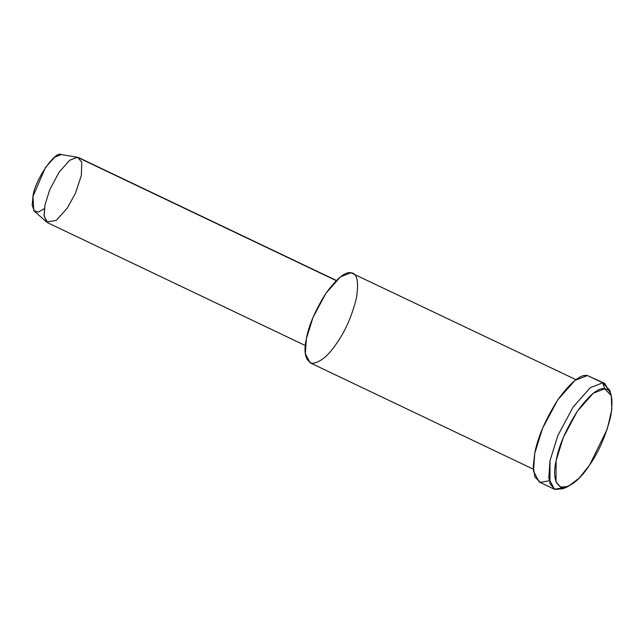<?xml version="1.0" encoding="UTF-8"?>
<svg xmlns="http://www.w3.org/2000/svg" width="644" height="644" viewBox="0 0 644 644"><rect width="100%" height="100%" fill="white"/><g stroke="black" fill="none" stroke-linecap="round" stroke-linejoin="round"><path stroke-width="0.97" d="M611.309 395.73L609.812 390.377L602.704 382.826L604.748 388.767L611.309 395.73L611.8 409.697L607.22 429.178L589.55 465.153L579.165 478.138L568.032 486.526L560.586 487.162L556.022 481.849L556.102 460.597L563.355 437.445L577.386 411.194L593.285 393.243L604.748 388.767L602.704 382.826L590.29 387.672L573.055 407.121L557.857 435.569L550.008 460.653L549.92 483.668L554.862 489.424L562.928 488.74L568.032 486.526M77.489 157.265L61.325 154.576L77.344 157.249L61.325 154.576L54.635 157.184L45.362 167.657L32.949 196.476L32.2 205.275L34.43 211.272L46.61 222.051L44.066 215.193L44.919 205.138L49.749 189.698L59.103 172.198L69.705 160.227L77.489 157.265L81.756 162.038L81.353 175.458L75.429 193.321L67.218 208.173L56.237 220.425L46.61 222.051M44.331 208.664L38.189 212.15L33.802 210.58L32.949 196.476C34.446 180.875 55.295 150.092 61.325 154.576M336.369 280.462L78.673 157.635L77.344 157.249L69.705 160.227L59.103 172.198L49.749 189.698L44.919 205.138L44.154 216.126L47.648 222.735L305.345 345.554M77.344 157.249L336.2 280.623L77.344 157.249M575.969 379.678L350.964 272.774C357.09 273.08 358.941 281.323 356.543 297.504C352.188 315.286 345.691 330.38 337.037 342.793C328.512 355.754 320.149 362.604 311.954 363.353C305.28 360.584 303.421 352.34 306.383 338.623C308.79 325.357 315.294 310.255 325.888 293.334C336.917 278.329 345.273 271.47 350.964 272.774L340.459 276.872L325.888 293.334L313.024 317.395L306.383 338.623L305.328 353.733L310.134 362.814L533.312 469.186M549.115 480.762L540.396 482.412L534.898 477.043L533.248 466.377L534.737 453.368C537.579 437.695 545.267 419.848 557.784 399.844C570.817 382.109 580.703 374.011 587.425 375.549L575.011 380.395L557.784 399.844L542.586 428.284L534.737 453.368L533.49 471.231L539.165 481.962L554.444 489.247L548.76 478.516L550.008 460.653L557.857 435.569L573.055 407.121L590.29 387.672L602.704 382.826L604.861 383.462L610.423 393.331M565.617 487.355L554.444 489.247M602.704 382.826L587.425 375.549L602.704 382.826M604.861 383.462L587.425 375.549M604.748 388.767C598.534 387.35 589.413 394.82 577.386 411.194C565.826 429.661 558.734 446.131 556.102 460.597C552.882 475.562 554.911 484.554 562.188 487.58C571.123 486.767 580.244 479.289 589.55 465.153C598.992 451.613 606.085 435.143 610.834 415.742C613.45 398.097 611.422 389.105 604.748 388.767"/></g></svg>
